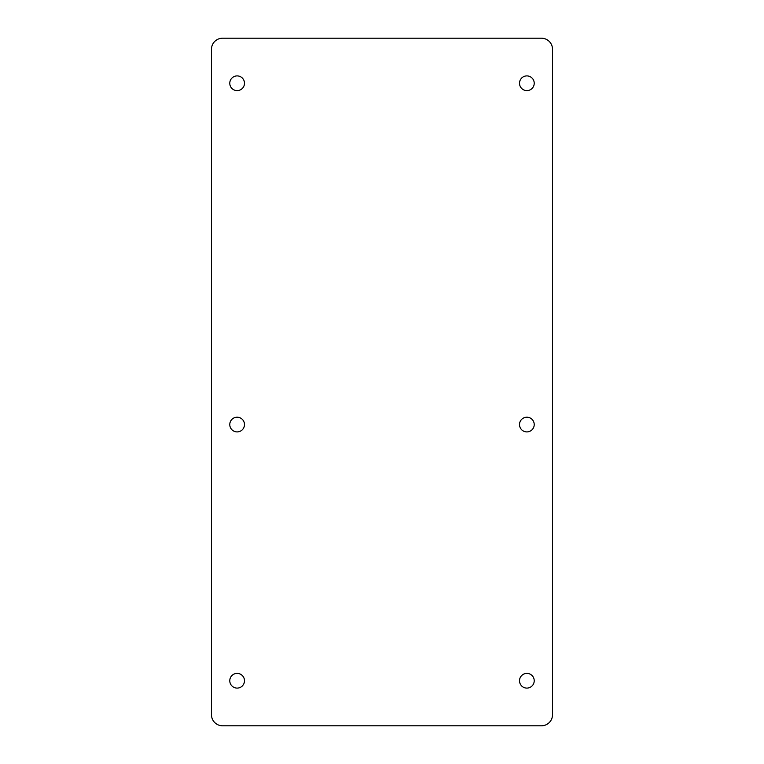 <?xml version="1.0" encoding="UTF-8"?>
<svg xmlns="http://www.w3.org/2000/svg" width="764" height="764" viewBox="0 0 764 764"><rect width="100%" height="100%" fill="white"/><g stroke="black" fill="none" stroke-linecap="round" stroke-linejoin="round"><path stroke-width="1.15" d="M382 38.2L541.428 38.2A11.088 11.088 0 0 1 552.515 49.288L552.515 714.712A11.088 11.088 0 0 1 541.428 725.8L222.572 725.8A11.088 11.088 0 0 1 211.485 714.712L211.485 49.288A11.088 11.088 0 0 1 222.572 38.2L382 38.2M534.217 680.743A7.344 7.344 0 0 0 523.197 674.383A7.344 7.344 0 0 0 523.197 687.113A7.344 7.344 0 0 0 534.217 680.743M534.217 83.257A7.344 7.344 0 0 0 523.197 76.887A7.344 7.344 0 0 0 523.197 89.617A7.344 7.344 0 0 0 534.217 83.257M534.217 424.555A7.344 7.344 0 0 0 523.197 418.194A7.344 7.344 0 0 0 523.197 430.925A7.344 7.344 0 0 0 534.217 424.555M229.783 680.743A7.344 7.344 0 0 1 240.803 674.383A7.344 7.344 0 0 1 240.803 687.113A7.344 7.344 0 0 1 229.783 680.743M229.783 83.257A7.344 7.344 0 0 1 240.803 76.887A7.344 7.344 0 0 1 240.803 89.617A7.344 7.344 0 0 1 229.783 83.257M229.783 424.555A7.344 7.344 0 0 1 240.803 418.194A7.344 7.344 0 0 1 240.803 430.925A7.344 7.344 0 0 1 229.783 424.555"/></g></svg>
